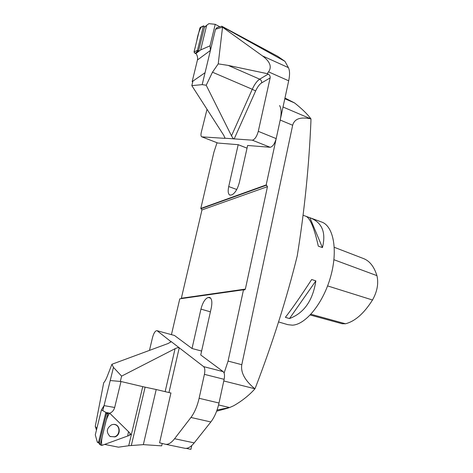 <?xml version="1.0" encoding="UTF-8"?>
<svg xmlns="http://www.w3.org/2000/svg" width="473" height="473" viewBox="0 0 473 473"><rect width="100%" height="100%" fill="white"/><g stroke="black" fill="none" stroke-linecap="round" stroke-linejoin="round"><path stroke-width="0.71" d="M278.496 321.918L287.797 324.661L292.355 325.17C305.629 324.738 323.236 303.199 330.621 276.717C338.124 250.252 333.512 226.005 321.64 222.02L310.229 217.852C322.148 222.564 326.216 232.474 322.432 247.592L318.305 246.149C314.297 228.181 310.211 218.242 306.043 216.327L303.43 215.369M311.677 279.519L315.863 280.891C312.842 300.503 304.056 313.055 289.506 318.554L285.373 317.324C291.735 309.247 300.503 296.648 311.677 279.519M306.155 216.368L310.229 217.852M284.965 98.023L294.567 102.943C301.94 108.766 307.409 114.088 310.968 118.906L310.909 121.65C308.993 166.461 304.429 211.236 297.227 255.964C286.644 298.694 272.909 342.103 256.011 386.187L254.912 388.847C249.212 395.233 242.158 400.856 233.757 405.71L229.612 407.549L217.048 410.026M217.024 142.757L213.92 152.164L200.812 208.463L201.965 209.923L181.265 298.623M254.912 388.847L254.793 388.747C244.896 380.517 240.562 372.499 241.792 364.701L292.657 125.25C294.448 118.776 300.509 116.654 310.844 118.877L310.968 118.906M224.107 373.026L228.075 361.088L243.494 289.789L244.541 289.979L245.363 289.092L267.47 186.652L266.169 184.943L280.205 120.047C281.571 113.354 281.37 108.53 279.602 105.562M266.169 184.943L200.812 208.463M243.494 289.789L179.775 298.835L171.439 334.659M210.39 297.848L208.853 297.393L209.669 297.446C211.863 298.558 212.389 302.07 211.265 307.988L200.735 354.969L223.185 371.636C224.533 372.919 224.852 375.485 224.131 379.328L204.413 374.356C205.164 370.471 204.898 367.893 203.615 366.616L223.185 371.636M210.402 311.843L200.948 309.111C202.734 302.418 205.164 298.54 208.244 297.476L210.733 298.215M247.639 145.459L239.368 182.412C237.612 188.952 235.134 193.096 231.93 194.852L229.902 195.136C228.14 194.178 227.744 191.317 228.713 186.545L236.742 189.484M208.853 297.393L208.244 297.476M200.948 309.111L192.026 348.5L174.496 335.487L156.924 330.668C155.245 330.781 153.784 333.033 152.548 337.42L149.468 350.392M207.026 109.293L201.321 132.18C200.753 134.781 200.889 136.319 201.729 136.803L217.852 143.041L238.191 144.691L228.713 186.545M310.229 315.006L342.174 323.751L345.497 323.769C355.04 321.321 364.039 313.398 372.499 300.006C377.271 291.469 378.743 283.345 376.928 275.641C374.131 266.66 369.679 260.972 363.566 258.583L334.299 247.314M315.863 280.891L289.506 318.554M309.904 217.734L322.432 247.592M96.498 429.939L95.262 426.356L103.699 382.758C104.817 381.652 106.005 379.506 107.259 376.313L111.918 364.269L168.353 343.41L171.037 341.707L157.237 330.828M168.956 392.537L179.237 347.809C178.451 347.448 177.062 347.738 175.069 348.69L121.614 376.124L113.455 367.391L102.777 410.771M113.455 367.391L111.918 364.269M191.754 445.554L190.915 449.35L186.155 448.363M174.578 438.731L194.226 442.882L210.846 421.957L190.938 417.47L174.578 438.731C171.273 442.929 168.211 444.774 165.39 444.253L159.578 442.805L170.919 393.004M121.614 376.124L120.319 381.445L110.221 380.54L120.993 381.504L114.679 407.478C113.946 410.174 112.343 412.078 109.866 413.189L109.831 413.343M156.924 330.668L174.496 335.487M203.615 366.616L170.93 341.394L170.505 342.328M190.938 417.47C194.545 412.622 197.265 406.23 199.109 398.29L204.413 374.356M201.628 351.055L192.038 348.512M199.109 398.29L219.011 403.02L224.131 379.328M219.011 403.02C217.231 410.871 214.506 417.186 210.846 421.957M194.226 442.882C190.861 447.015 187.716 448.806 184.783 448.268L165.39 444.253M130.217 434.776L131.003 434.492L130.412 433.918M104.628 444.407L118.463 447.174L128.721 445.737L143.337 444.632L156.202 389.521L170.995 393.022M128.721 445.737L142.74 386.648L120.993 381.504M97.669 442.468L99.111 442.905L97.367 442.314L98.609 441.989L105.857 412.409L108.76 412.976M105.857 412.409L101.447 409.86L95.292 434.841L97.367 442.314M101.447 409.86L104.048 405.627L110.221 380.54M143.337 444.632L161.683 445.868L162.227 443.467M142.74 386.648L156.202 389.521M113.603 424.393L114.561 424.512C120.325 425.428 120.408 434.989 114.649 436.768L110.227 436.567M131.003 434.492L130.388 434.35M99.111 443.786L106.567 413.414M130.075 433.203L109.76 413.266L108.63 413.012L107.773 413.958L100.436 443.964L100.696 445.099L101.914 445.395L129.572 435.32L130.075 433.203M111.723 424.736C106.52 428.16 105.946 432.056 109.99 436.425L114.957 436.91C121.531 434.864 120.183 423.773 113.443 424.399L111.723 424.736M192.736 81.87L192.162 81.628L197.436 59.988C197.915 57.73 197.412 55.566 195.934 53.502L198.625 50.552L204.502 27.073M200.664 49.925L210.036 45.84L215.227 24.312L208.9 23.65L207.109 24.98L206.606 25.524L200.664 49.925L195.934 53.502M210.036 45.84L210.42 50.428L205.051 72.718L192.162 81.628M215.227 24.312L219.856 26.801M204.667 26.943L203.863 25.968L203.42 26.015L197.501 50.25L197.838 50.652L198.625 50.552M201.019 27.333C199.032 31.106 197.631 35.534 196.827 40.607L195.343 46.667C195.154 48.985 192.517 53.112 195.946 53.449L195.296 53.532L194.031 52.018L199.937 27.931L200.457 27.339M218.23 63.867L222.535 27.186L221.807 26.228L277.769 56.346L284.953 61.342L288.382 67.615C289.819 70.43 289.925 74.829 288.69 80.8L268.54 71.861L267.168 73.646L228.199 65.404L218.23 63.867L212.478 72.203L206.21 85.241L231.498 135.828L252.263 89.273L255.627 90.976L234.153 138.979C233.384 138.749 232.497 137.702 231.498 135.828M224.947 138.081L223.794 135.384L191.819 85.625L202.184 84.637L215.517 29.237L217.172 27.594M202.184 84.637L206.21 85.241M191.819 85.625L192.919 81.108L205.051 72.718M224.917 138.217L252.334 140.179C254.787 139.565 256.774 136.62 258.288 131.346L276.191 138.607L288.69 80.8M276.191 138.607C274.701 143.822 272.685 146.719 270.16 147.286L252.334 140.179M247.639 145.465L270.16 147.286M224.87 137.537L224.681 138.353L201.947 136.851M215.517 29.237L222.535 27.186L262.485 55.92L288.382 67.615M284.953 61.342L222.328 26.695M238.191 144.703L247.036 148.161L238.203 144.691M258.288 131.346L270.136 77.921L261.599 82.911C259.464 84.283 257.472 86.973 255.627 90.976M267.168 73.646L268.203 74.101C269.705 74.947 270.349 76.218 270.136 77.921M217.852 143.041L201.729 136.803M268.54 71.861C272.07 66.841 270.053 61.525 262.485 55.92M101.914 445.395L127.698 436L128.508 431.666L109.588 413.13C107.389 416.482 105.84 420.621 104.935 425.546C103.416 432.417 100.572 440.061 101.914 445.395M294.567 102.943L284.811 98.727M218.561 404.941L229.612 407.549M292.657 125.25L280.205 120.047M283.02 107.016L310.844 118.877M228.075 361.088L241.792 364.701M254.793 388.747L223.782 380.96M201.273 208.623L266.683 185.132M201.965 209.923L267.47 186.652M181.449 298.226L245.363 289.092M345.497 323.769L310.938 314.249M372.499 300.006L327.594 285.911M376.928 275.641L333.932 259.718M95.262 426.356L96.853 428.503M175.069 348.69L165.148 391.638M98.609 441.989L99.283 442.196M114.679 407.478L104.048 405.627M145.11 387.174L131.328 445.471M98.981 443.438L100.436 443.964M107.773 413.958L106.271 413.674M206.606 25.524L204.271 27.404M197.436 59.988L210.42 50.428M197.838 50.652L195.296 53.532M203.42 26.015L199.937 27.931M194.031 52.018L197.501 50.25M212.478 72.203L252.263 89.273C254.563 84.277 257.04 80.907 259.695 79.168L268.203 74.101M228.199 65.404L259.695 79.168C261.173 79.99 261.811 81.238 261.599 82.911M228.288 408.028L216.628 411.191M96.143 429.383L96.516 429.886M99.046 443.733L100.696 445.099M106.496 413.426L108.63 413.012M204.401 27.156L207.109 24.98M203.514 25.879L200.298 27.41M221.807 26.228L216.74 27.718"/></g></svg>

